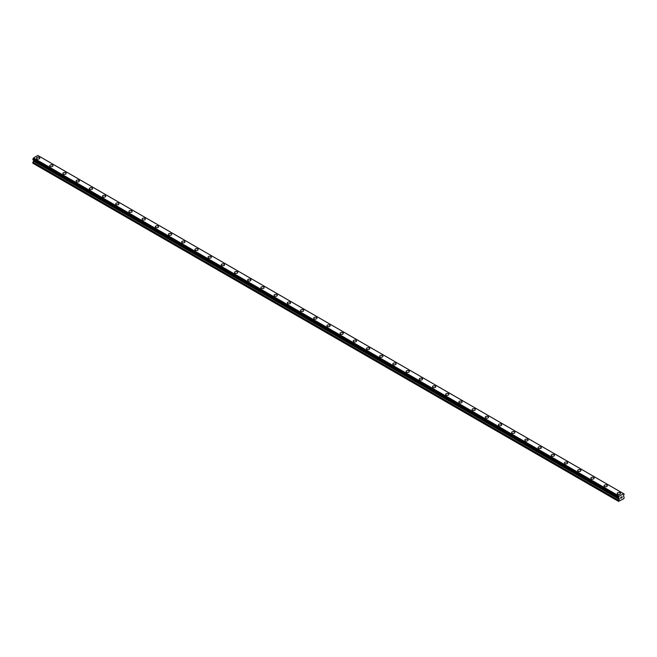 <?xml version="1.0" encoding="UTF-8"?>
<svg xmlns="http://www.w3.org/2000/svg" width="657" height="657" viewBox="0 0 657 657"><rect width="100%" height="100%" fill="white"/><g stroke="black" fill="none" stroke-linecap="round" stroke-linejoin="round"><path stroke-width="0.99" d="M36.496 158.14A1.634 0.944 180 0 1 37.506 157.269A1.634 0.944 180 0 1 39.28 157.475A1.634 0.944 180 0 1 39.765 158.14A1.634 0.944 180 0 1 38.755 159.01A1.634 0.944 180 0 1 36.973 158.805A1.634 0.944 180 0 1 36.496 158.14A1.634 0.944 180 0 1 37.506 157.269A1.634 0.944 180 0 1 39.28 157.475A1.634 0.944 180 0 1 39.765 158.14M49.694 165.761A1.634 0.944 180 0 1 50.704 164.891A1.634 0.944 180 0 1 52.486 165.096A1.634 0.944 180 0 1 52.962 165.761A1.634 0.944 180 0 1 51.952 166.632A1.634 0.944 180 0 1 50.17 166.426A1.634 0.944 180 0 1 49.694 165.761A1.634 0.944 180 0 1 50.704 164.891A1.634 0.944 180 0 1 52.486 165.096A1.634 0.944 180 0 1 52.962 165.761M62.891 173.382A1.634 0.944 180 0 1 63.901 172.512A1.634 0.944 180 0 1 65.684 172.717A1.634 0.944 180 0 1 66.16 173.382A1.634 0.944 180 0 1 65.15 174.253A1.634 0.944 180 0 1 63.376 174.048A1.634 0.944 180 0 1 62.891 173.382A1.634 0.944 180 0 1 63.901 172.512A1.634 0.944 180 0 1 65.684 172.717A1.634 0.944 180 0 1 66.16 173.382M76.089 181.004A1.634 0.944 180 0 1 77.099 180.133A1.634 0.944 180 0 1 78.881 180.338A1.634 0.944 180 0 1 79.357 181.004A1.634 0.944 180 0 1 78.347 181.874A1.634 0.944 180 0 1 76.573 181.669A1.634 0.944 180 0 1 76.089 181.004A1.634 0.944 180 0 1 77.099 180.133A1.634 0.944 180 0 1 78.881 180.338A1.634 0.944 180 0 1 79.357 181.004M89.295 188.625A1.634 0.944 180 0 1 90.296 187.754A1.634 0.944 180 0 1 92.079 187.959A1.634 0.944 180 0 1 92.555 188.625A1.634 0.944 180 0 1 91.553 189.495A1.634 0.944 180 0 1 89.771 189.29A1.634 0.944 180 0 1 89.295 188.625A1.634 0.944 180 0 1 90.296 187.754A1.634 0.944 180 0 1 92.079 187.959A1.634 0.944 180 0 1 92.555 188.625M102.492 196.246A1.634 0.944 180 0 1 103.494 195.375A1.634 0.944 180 0 1 105.276 195.572A1.634 0.944 180 0 1 105.752 196.246A1.634 0.944 180 0 1 104.75 197.116A1.634 0.944 180 0 1 102.968 196.911A1.634 0.944 180 0 1 102.492 196.246A1.634 0.944 180 0 1 103.494 195.375A1.634 0.944 180 0 1 105.276 195.581A1.634 0.944 180 0 1 105.752 196.246M118.474 203.202A1.634 0.944 180 0 1 118.958 203.867A1.634 0.944 180 0 1 117.948 204.738A1.634 0.944 180 0 1 116.166 204.532A1.634 0.944 180 0 1 115.689 203.867A1.634 0.944 180 0 1 116.7 202.997A1.634 0.944 180 0 1 118.474 203.202M115.689 203.867A1.634 0.944 180 0 1 116.7 202.988A1.634 0.944 180 0 1 118.474 203.194A1.634 0.944 180 0 1 118.958 203.867M128.887 211.48A1.634 0.944 180 0 1 129.897 210.61A1.634 0.944 180 0 1 131.671 210.815A1.634 0.944 180 0 1 132.156 211.488A1.634 0.944 180 0 1 131.145 212.351A1.634 0.944 180 0 1 129.363 212.154A1.634 0.944 180 0 1 128.887 211.48A1.634 0.944 180 0 1 129.897 210.618A1.634 0.944 180 0 1 131.671 210.815A1.634 0.944 180 0 1 132.156 211.48M142.084 219.101A1.634 0.944 180 0 1 143.095 218.231A1.634 0.944 180 0 1 144.877 218.436A1.634 0.944 180 0 1 145.353 219.101A1.634 0.944 180 0 1 144.343 219.972A1.634 0.944 180 0 1 142.561 219.767A1.634 0.944 180 0 1 142.084 219.101A1.634 0.944 180 0 1 143.095 218.231A1.634 0.944 180 0 1 144.877 218.436A1.634 0.944 180 0 1 145.353 219.101M155.282 226.722A1.634 0.944 180 0 1 156.292 225.852A1.634 0.944 180 0 1 158.074 226.057A1.634 0.944 180 0 1 158.551 226.722A1.634 0.944 180 0 1 157.54 227.593A1.634 0.944 180 0 1 155.766 227.388A1.634 0.944 180 0 1 155.282 226.722A1.634 0.944 180 0 1 156.292 225.852A1.634 0.944 180 0 1 158.074 226.057A1.634 0.944 180 0 1 158.551 226.722M168.479 234.344A1.634 0.944 180 0 1 169.49 233.473A1.634 0.944 180 0 1 171.272 233.678A1.634 0.944 180 0 1 171.748 234.344A1.634 0.944 180 0 1 170.738 235.214A1.634 0.944 180 0 1 168.964 235.009A1.634 0.944 180 0 1 168.479 234.344A1.634 0.944 180 0 1 169.49 233.473A1.634 0.944 180 0 1 171.272 233.678A1.634 0.944 180 0 1 171.748 234.344M181.685 241.965A1.634 0.944 180 0 1 182.687 241.094A1.634 0.944 180 0 1 184.469 241.3A1.634 0.944 180 0 1 184.946 241.965A1.634 0.944 180 0 1 183.944 242.835A1.634 0.944 180 0 1 182.161 242.63A1.634 0.944 180 0 1 181.685 241.965A1.634 0.944 180 0 1 182.687 241.094A1.634 0.944 180 0 1 184.469 241.3A1.634 0.944 180 0 1 184.946 241.965M194.883 249.586A1.634 0.944 180 0 1 195.885 248.716A1.634 0.944 180 0 1 197.667 248.921A1.634 0.944 180 0 1 198.143 249.586A1.634 0.944 180 0 1 197.141 250.457A1.634 0.944 180 0 1 195.359 250.251A1.634 0.944 180 0 1 194.883 249.586A1.634 0.944 180 0 1 195.885 248.716A1.634 0.944 180 0 1 197.667 248.921A1.634 0.944 180 0 1 198.143 249.586M210.864 256.542A1.634 0.944 180 0 1 211.349 257.207A1.634 0.944 180 0 1 210.339 258.078A1.634 0.944 180 0 1 208.556 257.873A1.634 0.944 180 0 1 208.08 257.207A1.634 0.944 180 0 1 209.09 256.337A1.634 0.944 180 0 1 210.864 256.542M208.08 257.207A1.634 0.944 180 0 1 209.09 256.337A1.634 0.944 180 0 1 210.864 256.534A1.634 0.944 180 0 1 211.349 257.207M221.278 264.828A1.634 0.944 180 0 1 222.288 263.95A1.634 0.944 180 0 1 224.062 264.155A1.634 0.944 180 0 1 224.546 264.828A1.634 0.944 180 0 1 223.536 265.699A1.634 0.944 180 0 1 221.754 265.494A1.634 0.944 180 0 1 221.278 264.828A1.634 0.944 180 0 1 222.288 263.958A1.634 0.944 180 0 1 224.062 264.163A1.634 0.944 180 0 1 224.546 264.828M234.475 272.441A1.634 0.944 180 0 1 235.485 271.571A1.634 0.944 180 0 1 237.267 271.776A1.634 0.944 180 0 1 237.744 272.45A1.634 0.944 180 0 1 236.734 273.312A1.634 0.944 180 0 1 234.951 273.115A1.634 0.944 180 0 1 234.475 272.441A1.634 0.944 180 0 1 235.485 271.579A1.634 0.944 180 0 1 237.267 271.776A1.634 0.944 180 0 1 237.744 272.441M247.673 280.063A1.634 0.944 180 0 1 248.683 279.192A1.634 0.944 180 0 1 250.465 279.397A1.634 0.944 180 0 1 250.941 280.063A1.634 0.944 180 0 1 249.931 280.933A1.634 0.944 180 0 1 248.157 280.728A1.634 0.944 180 0 1 247.673 280.063A1.634 0.944 180 0 1 248.683 279.192A1.634 0.944 180 0 1 250.465 279.397A1.634 0.944 180 0 1 250.941 280.063M260.87 287.684A1.634 0.944 180 0 1 261.88 286.813A1.634 0.944 180 0 1 263.662 287.019A1.634 0.944 180 0 1 264.139 287.684A1.634 0.944 180 0 1 263.128 288.554A1.634 0.944 180 0 1 261.355 288.349A1.634 0.944 180 0 1 260.87 287.684A1.634 0.944 180 0 1 261.88 286.813A1.634 0.944 180 0 1 263.662 287.019A1.634 0.944 180 0 1 264.139 287.684M274.076 295.305A1.634 0.944 180 0 1 275.078 294.435A1.634 0.944 180 0 1 276.86 294.64A1.634 0.944 180 0 1 277.336 295.305A1.634 0.944 180 0 1 276.334 296.176A1.634 0.944 180 0 1 274.552 295.97A1.634 0.944 180 0 1 274.076 295.305A1.634 0.944 180 0 1 275.078 294.435A1.634 0.944 180 0 1 276.86 294.64A1.634 0.944 180 0 1 277.336 295.305M287.273 302.926A1.634 0.944 180 0 1 288.275 302.056A1.634 0.944 180 0 1 290.057 302.261A1.634 0.944 180 0 1 290.534 302.926A1.634 0.944 180 0 1 289.532 303.797A1.634 0.944 180 0 1 287.75 303.591A1.634 0.944 180 0 1 287.273 302.926A1.634 0.944 180 0 1 288.275 302.056A1.634 0.944 180 0 1 290.057 302.261A1.634 0.944 180 0 1 290.534 302.926M300.471 310.547A1.634 0.944 180 0 1 301.481 309.677A1.634 0.944 180 0 1 303.255 309.882A1.634 0.944 180 0 1 303.739 310.547A1.634 0.944 180 0 1 302.729 311.418A1.634 0.944 180 0 1 300.947 311.213A1.634 0.944 180 0 1 300.471 310.547A1.634 0.944 180 0 1 301.481 309.677A1.634 0.944 180 0 1 303.255 309.882A1.634 0.944 180 0 1 303.739 310.547M313.668 318.169A1.634 0.944 180 0 1 314.678 317.298A1.634 0.944 180 0 1 316.452 317.495A1.634 0.944 180 0 1 316.937 318.169A1.634 0.944 180 0 1 315.927 319.039A1.634 0.944 180 0 1 314.145 318.834A1.634 0.944 180 0 1 313.668 318.169A1.634 0.944 180 0 1 314.678 317.298A1.634 0.944 180 0 1 316.452 317.503A1.634 0.944 180 0 1 316.937 318.169M326.866 325.79A1.634 0.944 180 0 1 327.876 324.911A1.634 0.944 180 0 1 329.658 325.116A1.634 0.944 180 0 1 330.134 325.79A1.634 0.944 180 0 1 329.124 326.66A1.634 0.944 180 0 1 327.342 326.455A1.634 0.944 180 0 1 326.866 325.79A1.634 0.944 180 0 1 327.876 324.919A1.634 0.944 180 0 1 329.658 325.125A1.634 0.944 180 0 1 330.134 325.79M340.063 333.411A1.634 0.944 180 0 1 341.073 332.541A1.634 0.944 180 0 1 342.855 332.738A1.634 0.944 180 0 1 343.332 333.411M342.855 332.738A1.634 0.944 180 0 1 343.332 333.403A1.634 0.944 180 0 1 342.322 334.273A1.634 0.944 180 0 1 340.548 334.076A1.634 0.944 180 0 1 340.063 333.403A1.634 0.944 180 0 1 341.073 332.532A1.634 0.944 180 0 1 342.855 332.738M353.261 341.024A1.634 0.944 180 0 1 354.271 340.154A1.634 0.944 180 0 1 356.053 340.359A1.634 0.944 180 0 1 356.529 341.024A1.634 0.944 180 0 1 355.519 341.895A1.634 0.944 180 0 1 353.745 341.689A1.634 0.944 180 0 1 353.261 341.024A1.634 0.944 180 0 1 354.271 340.154A1.634 0.944 180 0 1 356.053 340.359A1.634 0.944 180 0 1 356.529 341.024M366.466 348.645A1.634 0.944 180 0 1 367.468 347.775A1.634 0.944 180 0 1 369.25 347.98A1.634 0.944 180 0 1 369.727 348.645A1.634 0.944 180 0 1 368.725 349.516A1.634 0.944 180 0 1 366.943 349.31A1.634 0.944 180 0 1 366.466 348.645A1.634 0.944 180 0 1 367.468 347.775A1.634 0.944 180 0 1 369.25 347.98A1.634 0.944 180 0 1 369.727 348.645M379.664 356.266A1.634 0.944 180 0 1 380.666 355.396A1.634 0.944 180 0 1 382.448 355.601A1.634 0.944 180 0 1 382.924 356.266A1.634 0.944 180 0 1 381.922 357.137A1.634 0.944 180 0 1 380.14 356.932A1.634 0.944 180 0 1 379.664 356.266A1.634 0.944 180 0 1 380.666 355.396A1.634 0.944 180 0 1 382.448 355.601A1.634 0.944 180 0 1 382.924 356.266M392.861 363.888A1.634 0.944 180 0 1 393.872 363.017A1.634 0.944 180 0 1 395.645 363.222A1.634 0.944 180 0 1 396.13 363.888A1.634 0.944 180 0 1 395.12 364.758A1.634 0.944 180 0 1 393.338 364.553A1.634 0.944 180 0 1 392.861 363.888A1.634 0.944 180 0 1 393.872 363.017A1.634 0.944 180 0 1 395.645 363.222A1.634 0.944 180 0 1 396.13 363.888M406.059 371.509A1.634 0.944 180 0 1 407.069 370.638A1.634 0.944 180 0 1 408.843 370.844A1.634 0.944 180 0 1 409.327 371.509A1.634 0.944 180 0 1 408.317 372.379A1.634 0.944 180 0 1 406.535 372.174A1.634 0.944 180 0 1 406.059 371.509A1.634 0.944 180 0 1 407.069 370.638A1.634 0.944 180 0 1 408.843 370.844A1.634 0.944 180 0 1 409.327 371.509M419.256 379.13A1.634 0.944 180 0 1 420.266 378.26A1.634 0.944 180 0 1 422.049 378.457A1.634 0.944 180 0 1 422.525 379.13A1.634 0.944 180 0 1 421.515 380.001A1.634 0.944 180 0 1 419.733 379.795A1.634 0.944 180 0 1 419.256 379.13A1.634 0.944 180 0 1 420.266 378.26A1.634 0.944 180 0 1 422.049 378.465A1.634 0.944 180 0 1 422.525 379.13M432.454 386.751A1.634 0.944 180 0 1 433.464 385.873A1.634 0.944 180 0 1 435.246 386.078A1.634 0.944 180 0 1 435.722 386.751A1.634 0.944 180 0 1 434.712 387.622A1.634 0.944 180 0 1 432.938 387.416A1.634 0.944 180 0 1 432.454 386.751A1.634 0.944 180 0 1 433.464 385.881A1.634 0.944 180 0 1 435.246 386.086A1.634 0.944 180 0 1 435.722 386.751M445.651 394.364A1.634 0.944 180 0 1 446.661 393.494A1.634 0.944 180 0 1 448.444 393.699A1.634 0.944 180 0 1 448.92 394.372A1.634 0.944 180 0 1 447.91 395.235A1.634 0.944 180 0 1 446.136 395.038A1.634 0.944 180 0 1 445.651 394.364A1.634 0.944 180 0 1 446.661 393.502A1.634 0.944 180 0 1 448.444 393.699A1.634 0.944 180 0 1 448.92 394.364M458.857 401.985A1.634 0.944 180 0 1 459.859 401.115A1.634 0.944 180 0 1 461.641 401.32A1.634 0.944 180 0 1 462.117 401.985A1.634 0.944 180 0 1 461.115 402.856A1.634 0.944 180 0 1 459.333 402.651A1.634 0.944 180 0 1 458.857 401.985A1.634 0.944 180 0 1 459.859 401.115A1.634 0.944 180 0 1 461.641 401.32A1.634 0.944 180 0 1 462.117 401.985M472.054 409.607A1.634 0.944 180 0 1 473.056 408.736A1.634 0.944 180 0 1 474.839 408.941A1.634 0.944 180 0 1 475.315 409.607A1.634 0.944 180 0 1 474.313 410.477A1.634 0.944 180 0 1 472.531 410.272A1.634 0.944 180 0 1 472.054 409.607A1.634 0.944 180 0 1 473.056 408.736A1.634 0.944 180 0 1 474.839 408.941A1.634 0.944 180 0 1 475.315 409.607M485.252 417.228A1.634 0.944 180 0 1 486.262 416.357A1.634 0.944 180 0 1 488.036 416.563A1.634 0.944 180 0 1 488.521 417.228A1.634 0.944 180 0 1 487.51 418.098A1.634 0.944 180 0 1 485.728 417.893A1.634 0.944 180 0 1 485.252 417.228A1.634 0.944 180 0 1 486.262 416.357A1.634 0.944 180 0 1 488.036 416.563A1.634 0.944 180 0 1 488.521 417.228M498.449 424.849A1.634 0.944 180 0 1 499.46 423.979A1.634 0.944 180 0 1 501.234 424.184A1.634 0.944 180 0 1 501.718 424.849A1.634 0.944 180 0 1 500.708 425.72A1.634 0.944 180 0 1 498.926 425.514A1.634 0.944 180 0 1 498.449 424.849A1.634 0.944 180 0 1 499.46 423.979A1.634 0.944 180 0 1 501.234 424.184A1.634 0.944 180 0 1 501.718 424.849M511.647 432.47A1.634 0.944 180 0 1 512.657 431.6A1.634 0.944 180 0 1 514.439 431.805A1.634 0.944 180 0 1 514.916 432.47A1.634 0.944 180 0 1 513.905 433.341A1.634 0.944 180 0 1 512.123 433.135A1.634 0.944 180 0 1 511.647 432.47A1.634 0.944 180 0 1 512.657 431.6A1.634 0.944 180 0 1 514.439 431.805A1.634 0.944 180 0 1 514.916 432.47M524.844 440.091A1.634 0.944 180 0 1 525.855 439.221A1.634 0.944 180 0 1 527.637 439.418A1.634 0.944 180 0 1 528.113 440.091A1.634 0.944 180 0 1 527.103 440.962A1.634 0.944 180 0 1 525.329 440.757A1.634 0.944 180 0 1 524.844 440.091A1.634 0.944 180 0 1 525.855 439.221A1.634 0.944 180 0 1 527.637 439.426A1.634 0.944 180 0 1 528.113 440.091M538.042 447.713A1.634 0.944 180 0 1 539.052 446.834A1.634 0.944 180 0 1 540.834 447.039A1.634 0.944 180 0 1 541.311 447.713A1.634 0.944 180 0 1 540.3 448.583A1.634 0.944 180 0 1 538.526 448.378A1.634 0.944 180 0 1 538.042 447.713A1.634 0.944 180 0 1 539.052 446.842A1.634 0.944 180 0 1 540.834 447.047A1.634 0.944 180 0 1 541.311 447.713M551.248 455.326A1.634 0.944 180 0 1 552.25 454.455A1.634 0.944 180 0 1 554.032 454.66A1.634 0.944 180 0 1 554.508 455.334A1.634 0.944 180 0 1 553.506 456.196A1.634 0.944 180 0 1 551.724 455.999A1.634 0.944 180 0 1 551.248 455.326A1.634 0.944 180 0 1 552.25 454.463A1.634 0.944 180 0 1 554.032 454.66A1.634 0.944 180 0 1 554.508 455.326M564.445 462.947A1.634 0.944 180 0 1 565.447 462.076A1.634 0.944 180 0 1 567.229 462.282A1.634 0.944 180 0 1 567.705 462.955A1.634 0.944 180 0 1 566.704 463.817A1.634 0.944 180 0 1 564.921 463.612A1.634 0.944 180 0 1 564.445 462.947A1.634 0.944 180 0 1 565.447 462.076A1.634 0.944 180 0 1 567.229 462.282A1.634 0.944 180 0 1 567.705 462.947M577.643 470.568A1.634 0.944 180 0 1 578.653 469.698A1.634 0.944 180 0 1 580.427 469.903A1.634 0.944 180 0 1 580.911 470.568A1.634 0.944 180 0 1 579.901 471.439A1.634 0.944 180 0 1 578.119 471.233A1.634 0.944 180 0 1 577.643 470.568A1.634 0.944 180 0 1 578.653 469.698A1.634 0.944 180 0 1 580.427 469.903A1.634 0.944 180 0 1 580.911 470.568M590.84 478.189A1.634 0.944 180 0 1 591.85 477.319A1.634 0.944 180 0 1 593.624 477.524A1.634 0.944 180 0 1 594.109 478.189A1.634 0.944 180 0 1 593.099 479.06A1.634 0.944 180 0 1 591.316 478.854A1.634 0.944 180 0 1 590.84 478.189A1.634 0.944 180 0 1 591.85 477.319A1.634 0.944 180 0 1 593.624 477.524A1.634 0.944 180 0 1 594.109 478.189M604.038 485.81A1.634 0.944 180 0 1 605.048 484.94A1.634 0.944 180 0 1 606.83 485.145A1.634 0.944 180 0 1 607.306 485.81A1.634 0.944 180 0 1 606.296 486.681A1.634 0.944 180 0 1 604.514 486.476A1.634 0.944 180 0 1 604.038 485.81A1.634 0.944 180 0 1 605.048 484.94A1.634 0.944 180 0 1 606.83 485.145A1.634 0.944 180 0 1 607.306 485.81M617.235 493.432A1.634 0.944 180 0 1 618.245 492.561A1.634 0.944 180 0 1 620.027 492.766A1.634 0.944 180 0 1 620.504 493.432A1.634 0.944 180 0 1 619.494 494.302A1.634 0.944 180 0 1 617.72 494.097A1.634 0.944 180 0 1 617.235 493.432A1.634 0.944 180 0 1 618.245 492.561A1.634 0.944 180 0 1 620.027 492.766A1.634 0.944 180 0 1 620.504 493.432M620.742 497.382L621.193 497.119L620.742 497.382M620.676 498.376L621.193 497.053M621.547 497.111L622.023 496.676M621.621 497.768L622.113 497.48L621.621 497.76M621.497 497.907L622.007 496.791M618.59 497.85L619.017 498.096L618.541 497.3L619.19 496.101L623.682 493.719L624.15 494.064L623.411 496.019L624.15 497.308L623.822 498.663L618.541 501.381L619.214 499.263L33.523 161.121L32.85 162.402L32.85 163.232L618.541 501.381M619.214 499.263L619.017 498.096M33.532 160.103L33.523 161.121M33.335 159.98L619.025 498.129L33.343 159.988M618.557 497.85L32.866 159.708L618.541 497.817L32.85 159.676L33.507 157.959L37.81 155.471L623.682 493.719L37.991 155.578M623.493 493.612L37.81 155.471M619.19 496.101L33.507 157.959M619.28 498.4L33.589 160.259M624.101 494.031L623.69 493.793L624.101 494.031M619.009 496.413L33.318 158.271M619.001 496.47L33.31 158.321M618.59 497.209L32.899 159.068M618.541 497.3L32.85 159.15M619.28 499.024L33.589 160.875M618.615 500.297L32.924 162.156M618.541 500.544L32.85 162.402M624.134 494.031L623.69 493.768"/></g></svg>
